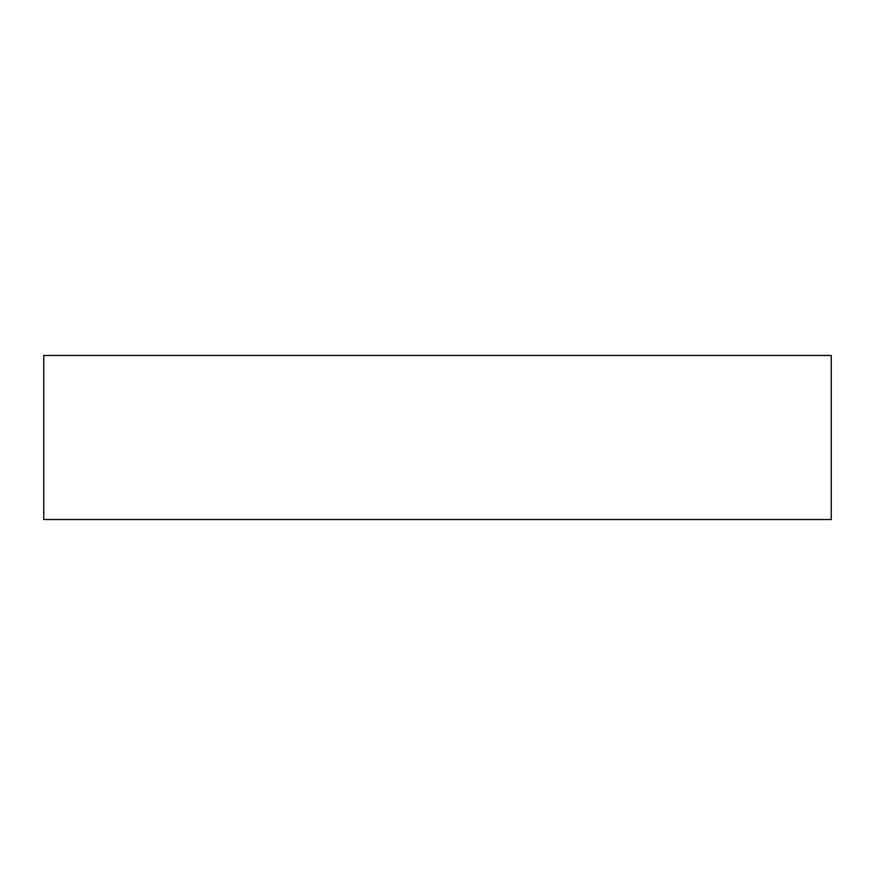 <?xml version="1.0" encoding="UTF-8"?>
<svg xmlns="http://www.w3.org/2000/svg" width="875" height="875" viewBox="0 0 875 875"><rect width="100%" height="100%" fill="white"/><g stroke="black" fill="none" stroke-linecap="round" stroke-linejoin="round"><path stroke-width="1.31" d="M831.25 355.469L43.75 355.469L43.75 519.531L831.25 519.531L831.25 355.469"/></g></svg>
